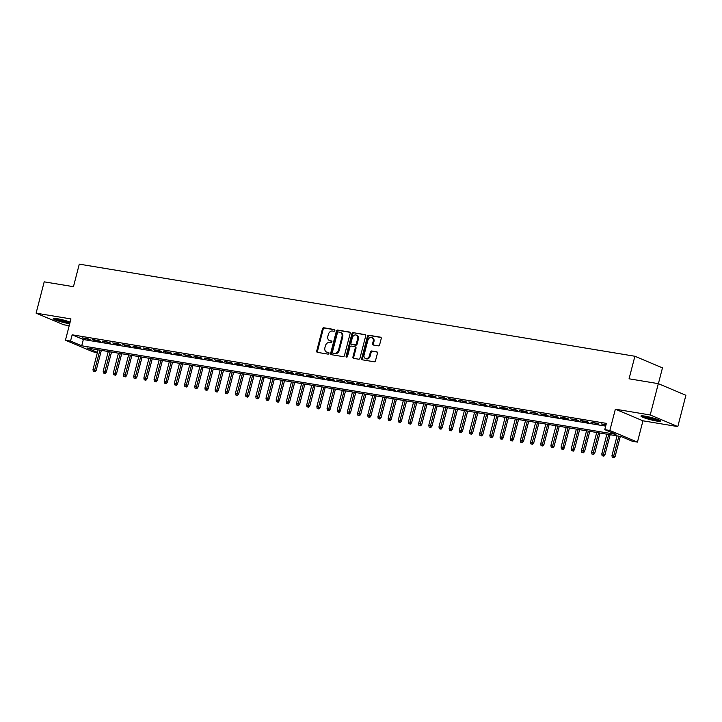 <?xml version="1.0" encoding="UTF-8"?>
<svg xmlns="http://www.w3.org/2000/svg" width="722" height="722" viewBox="0 0 722 722"><rect width="100%" height="100%" fill="white"/><g stroke="black" fill="none" stroke-linecap="round" stroke-linejoin="round"><path stroke-width="1.08" d="M334.855 330.514A0.893 0.704 -67.2 0 0 334.376 329.53L323.763 327.77A1.282 1.002 -67.2 0 0 322.454 328.835L316.723 350.973A1.282 1.002 -67.2 0 0 317.409 352.363L328.023 354.123A0.893 0.704 -67.2 0 0 328.465 352.399L327.093 352.174A4.088 3.204 -67.2 0 1 326.524 352.011A4.088 3.204 -67.2 0 1 324.909 347.715L325.387 345.865A4.088 3.204 -67.2 0 1 329.602 342.463L330.974 342.688A0.893 0.704 -67.2 0 0 331.425 340.964L330.044 340.739A4.088 3.204 -67.2 0 1 329.476 340.576A4.088 3.204 -67.2 0 1 327.869 336.272L328.348 334.43A4.088 3.204 -67.2 0 1 332.562 331.028L333.934 331.254A0.893 0.704 -67.2 0 0 334.855 330.514M644.963 416.134A10.162 1.164 -165.5 0 0 640.946 416.043A10.162 1.164 -165.5 0 0 646.199 418.48A10.162 1.164 -165.5 0 0 656.596 421.034A10.162 1.164 -165.5 0 0 660.612 421.125A10.162 1.164 -165.5 0 0 655.359 418.688A10.162 1.164 -165.5 0 0 644.963 416.134M70.133 322.102A10.162 1.164 -165.5 0 0 57.309 318.709A10.162 1.164 -165.5 0 0 53.284 318.619A10.162 1.164 -165.5 0 0 58.545 321.055A10.162 1.164 -165.5 0 0 68.933 323.609A10.162 1.164 -165.5 0 0 69.709 323.727M378.31 345.856A1.282 1.002 -67.2 0 0 379.628 344.791L381.234 338.582A1.282 1.002 -67.2 0 0 380.548 337.192L368.762 335.234A1.282 1.002 -67.2 0 0 367.444 336.299L361.722 358.428A1.282 1.002 -67.2 0 0 362.408 359.827L374.195 361.776A1.282 1.002 -67.2 0 0 375.503 360.711L377.444 353.211A1.282 1.002 -67.2 0 0 376.767 351.822L371.722 350.982A1.282 1.002 -67.2 0 0 370.404 352.047L369.447 355.765A3.42 2.68 -67.2 0 1 365.44 358.473A3.42 2.68 -67.2 0 1 364.096 354.881L367.868 340.315A3.42 2.68 -67.2 0 1 371.866 337.598A3.42 2.68 -67.2 0 1 373.211 341.199L372.579 343.627A1.282 1.002 -67.2 0 0 373.265 345.017L378.31 345.856M658.32 383.653L685.9 395.268L677.805 426.585L650.215 414.969L658.32 383.653L629.061 378.797L634.891 356.253L79.285 264.144L73.454 286.688L44.195 281.842L36.1 313.158L70.955 318.934L65.449 340.224L70.53 341.073L72.155 334.809L606.39 423.372L604.765 429.635L609.855 430.483L637.445 442.108L632.355 441.259L621.173 436.548L86.938 347.977L97.425 352.399M650.215 414.969L615.361 409.184L609.855 430.483M350.17 333.429A1.282 1.002 -67.2 0 0 349.484 332.039L337.697 330.08A1.282 1.002 -67.2 0 0 336.38 331.145L330.658 353.284A1.282 1.002 -67.2 0 0 331.344 354.673L343.13 356.632A1.282 1.002 -67.2 0 0 344.439 355.567L350.17 333.429M353.229 332.661L365.016 334.611A1.282 1.002 -67.2 0 1 365.702 336.01L359.971 358.139A1.282 1.002 -67.2 0 1 358.663 359.204L353.618 358.365A1.282 1.002 -67.2 0 1 352.932 356.975L355.251 347.995A1.282 1.002 -67.2 0 0 354.574 346.605L351.226 346.046A1.282 1.002 -67.2 0 0 349.908 347.111L347.499 356.451A0.893 0.704 -67.2 0 1 346.1 356.226L351.912 333.726A1.282 1.002 -67.2 0 1 353.229 332.661L365.494 334.882M36.1 313.158L63.68 324.774L69.204 325.694M88.246 338.853L82.137 337.842L90.106 339.638L88.246 338.853M98.418 340.54L92.317 339.53L94.176 340.315L100.286 341.325L98.418 340.54M108.598 342.228L102.488 341.217L110.457 343.013L108.598 342.228M118.769 343.916L112.668 342.905L114.527 343.69L120.637 344.701L118.769 343.916M128.949 345.603L122.839 344.593L130.808 346.389L128.949 345.603M139.12 347.291L133.019 346.28L134.879 347.065L140.989 348.076L139.12 347.291M149.301 348.979L143.191 347.968L151.16 349.764L149.301 348.979M159.472 350.666L153.371 349.656L155.23 350.441L161.34 351.452L159.472 350.666M169.652 352.354L163.542 351.343L171.511 353.139L169.652 352.354M179.823 354.042L173.722 353.031L175.581 353.816L181.691 354.827L179.823 354.042M190.003 355.729L183.893 354.719L191.862 356.515L190.003 355.729M200.174 357.417L194.074 356.397L195.933 357.182L202.043 358.202L200.174 357.417M210.355 359.105L204.245 358.085L212.214 359.89L210.355 359.105M220.526 360.783L214.425 359.773L216.284 360.558L222.394 361.569L220.526 360.783M230.706 362.471L224.596 361.46L232.565 363.256L230.706 362.471M240.877 364.159L234.776 363.148L236.635 363.933L242.745 364.944L240.877 364.159M251.057 365.846L244.948 364.836L246.816 365.621L252.926 366.632L251.057 365.846M261.238 367.534L255.128 366.523L263.097 368.319L261.238 367.534M271.409 369.222L265.308 368.211L267.167 368.996L273.277 370.007L271.409 369.222M281.589 370.909L275.479 369.899L283.448 371.695L281.589 370.909M291.76 372.597L285.659 371.586L287.518 372.372L293.628 373.382L291.76 372.597M301.94 374.285L295.83 373.274L303.8 375.07L301.94 374.285M312.112 375.972L306.011 374.962L307.87 375.747L313.98 376.758L312.112 375.972M322.292 377.66L316.182 376.649L324.151 378.445L322.292 377.66M332.463 379.348L326.362 378.337L328.221 379.122L334.331 380.133L332.463 379.348M342.643 381.035L336.533 380.016L344.502 381.821L342.643 381.035M352.814 382.723L346.713 381.703L348.573 382.489L354.683 383.508L352.814 382.723M362.995 384.402L356.885 383.391L364.854 385.187L362.995 384.402M373.166 386.089L367.065 385.079L368.924 385.864L375.034 386.875L373.166 386.089M383.346 387.777L377.236 386.766L385.205 388.562L383.346 387.777M393.517 389.465L387.416 388.454L389.275 389.239L395.385 390.25L393.517 389.465M403.697 391.153L397.587 390.142L405.556 391.938L403.697 391.153M413.868 392.84L407.768 391.829L409.627 392.615L415.737 393.625L413.868 392.84M424.049 394.528L417.939 393.517L425.908 395.313L424.049 394.528M434.22 396.216L428.119 395.205L429.978 395.99L436.088 397.001L434.22 396.216M444.4 397.903L438.29 396.892L446.259 398.688L444.4 397.903M454.571 399.591L448.47 398.58L450.329 399.365L456.439 400.376L454.571 399.591M464.751 401.279L458.641 400.268L466.62 402.064L464.751 401.279M474.932 402.966L468.822 401.946L476.791 403.751L474.932 402.966M485.103 404.654L479.002 403.634L480.861 404.419L486.971 405.439L485.103 404.654M495.283 406.333L489.173 405.322L497.142 407.118L495.283 406.333M505.454 408.02L499.353 407.009L501.212 407.795L507.322 408.805L505.454 408.02M515.634 409.708L509.524 408.697L517.493 410.493L515.634 409.708M525.806 411.396L519.705 410.385L521.564 411.17L527.674 412.181L525.806 411.396M535.986 413.083L529.876 412.072L537.845 413.868L535.986 413.083M546.157 414.771L540.056 413.76L541.915 414.545L548.025 415.556L546.157 414.771M556.337 416.459L550.227 415.448L558.196 417.244L556.337 416.459M566.508 418.146L560.407 417.135L562.267 417.921L568.376 418.931L566.508 418.146M576.688 419.834L570.579 418.823L578.548 420.619L576.688 419.834M586.86 421.522L580.759 420.511L582.618 421.296L588.728 422.307L586.86 421.522M597.04 423.209L590.93 422.199L598.899 423.995L597.04 423.209M72.155 334.809L83.337 339.52L605.677 426.115M606.047 424.698L601.11 423.886L605.929 425.159M658.392 383.68L662.471 367.868L634.891 356.253M615.361 409.184L642.95 420.809L677.805 426.585M642.95 420.809L637.445 442.108M97.38 352.571L93.03 351.849L65.449 340.224M70.53 341.073L81.712 345.784L615.947 434.346L604.765 429.635M83.337 339.52L81.712 345.784M84.005 338.627L84.122 338.176M94.176 340.315L94.293 339.863M104.356 342.002L104.473 341.551M114.527 343.69L114.645 343.23M124.707 345.378L124.825 344.917M134.879 347.065L134.996 346.605M145.059 348.753L145.176 348.293M155.23 350.441L155.347 349.98M165.41 352.128L165.528 351.668M175.581 353.816L175.699 353.356M185.762 355.504L185.879 355.043M195.933 357.182L196.05 356.731M206.113 358.87L206.23 358.419M216.284 360.558L216.401 360.107M226.464 362.245L226.582 361.794M236.635 363.933L236.762 363.482M246.816 365.621L246.933 365.17M256.996 367.308L257.113 366.848M267.167 368.996L267.284 368.536M277.347 370.684L277.465 370.224M287.518 372.372L287.636 371.911M297.699 374.059L297.816 373.599M307.87 375.747L307.987 375.287M318.05 377.435L318.167 376.974M328.221 379.122L328.339 378.662M338.401 380.801L338.519 380.35M348.573 382.489L348.69 382.037M358.753 384.176L358.87 383.725M368.924 385.864L369.041 385.413M379.104 387.552L379.221 387.1M389.275 389.239L389.393 388.779M399.456 390.927L399.573 390.467M409.627 392.615L409.744 392.154M419.807 394.302L419.924 393.842M429.978 395.99L430.104 395.53M440.158 397.678L440.276 397.217M450.329 399.365L450.456 398.905M460.51 401.053L460.627 400.593M470.69 402.732L470.807 402.28M480.861 404.419L480.978 403.968M491.041 406.107L491.159 405.656M501.212 407.795L501.33 407.343M511.393 409.482L511.51 409.031M521.564 411.17L521.681 410.719M531.744 412.858L531.861 412.397M541.915 414.545L542.032 414.085M552.095 416.233L552.213 415.773M562.267 417.921L562.384 417.46M572.447 419.608L572.564 419.148M582.618 421.296L582.735 420.836M592.798 422.984L592.915 422.523M602.969 424.671L603.087 424.211M329.476 340.576L330.225 340.892A4.088 3.204 -67.2 0 0 330.793 341.055L330.044 340.739M331.804 341.226L330.793 341.055M326.524 352.011L327.265 352.327A4.088 3.204 -67.2 0 0 327.833 352.489L327.093 352.174M328.844 352.661L327.833 352.489M334.764 329.792L324.512 328.086A1.282 1.002 -67.2 0 0 323.194 329.151L317.472 351.28A1.282 1.002 -67.2 0 0 317.68 352.408M349.962 332.31L338.447 330.396A1.282 1.002 -67.2 0 0 337.129 331.461L331.407 353.59A1.282 1.002 -67.2 0 0 331.606 354.719M338.356 331.985A0.893 0.704 -67.2 0 0 337.436 332.734L332.409 352.155A0.893 0.704 -67.2 0 0 332.887 353.139L334.331 353.374A4.088 3.204 -67.2 0 0 338.546 349.971L341.984 336.696A4.088 3.204 -67.2 0 0 340.369 332.391A4.088 3.204 -67.2 0 0 339.8 332.228L338.356 331.985M333.393 353.347A0.893 0.704 -67.2 0 0 333.627 353.446L332.887 353.139M340.369 332.391L341.118 332.707A4.088 3.204 -67.2 0 1 342.724 337.003L339.295 350.287A4.088 3.204 -67.2 0 1 335.08 353.69L333.627 353.446M355.323 346.912A1.282 1.002 -67.2 0 1 356 348.311L353.681 357.291A1.282 1.002 -67.2 0 0 353.879 358.41M353.979 332.968A1.282 1.002 -67.2 0 0 352.661 334.033L346.84 356.542A0.893 0.704 -67.2 0 0 346.885 357.173M357.661 338.681A3.42 2.68 -67.2 0 0 356.316 335.089A3.42 2.68 -67.2 0 0 352.318 337.797L350.991 342.932A1.282 1.002 -67.2 0 0 351.677 344.322L355.016 344.881A1.282 1.002 -67.2 0 0 356.334 343.816L357.661 338.681L358.41 338.997A3.42 2.68 -67.2 0 0 357.065 335.405L356.316 335.089M352.083 344.493A1.282 1.002 -67.2 0 0 352.417 344.638L351.677 344.322M358.41 338.997L357.083 344.132A1.282 1.002 -67.2 0 1 355.765 345.197L352.417 344.638M371.866 337.598L372.615 337.914A3.42 2.68 -67.2 0 1 373.96 341.506L373.328 343.943A1.282 1.002 -67.2 0 0 373.536 345.062M365.44 358.473L366.189 358.789A3.42 2.68 -67.2 0 0 370.187 356.081L369.447 355.765M377.245 352.092L372.471 351.298A1.282 1.002 -67.2 0 0 371.153 352.363L370.187 356.081M381.026 337.454L369.511 335.55A1.282 1.002 -67.2 0 0 368.193 336.614L362.471 358.744A1.282 1.002 -67.2 0 0 362.67 359.872M93.282 371.343L95.042 371.821L93.282 371.343L93.003 369.52L96.17 370.386L101.351 350.369M94.302 371.505L99.925 350.134M93.003 369.52L98.093 349.827M96.17 370.386L95.042 371.821M70.034 322.499A8.79 1.002 14.5 0 1 68.409 322.274A8.79 1.002 14.5 0 1 55.323 318.438M58.157 318.853A8.141 0.93 -165.5 0 0 68.202 321.489A8.141 0.93 -165.5 0 0 68.581 321.552M54.484 318.384A10.09 1.155 -165.5 0 0 69.159 322.59A10.09 1.155 -165.5 0 0 69.971 322.716M658.915 419.987A8.79 1.002 14.5 0 1 647.607 417.65A8.79 1.002 14.5 0 1 642.986 415.863M645.811 416.278A8.141 0.93 -165.5 0 0 648.022 417.018A8.141 0.93 -165.5 0 0 656.235 418.977M642.147 415.809A10.09 1.155 -165.5 0 0 647.102 417.668A10.09 1.155 -165.5 0 0 659.682 420.339M103.463 373.03L105.222 373.509L103.463 373.03L103.174 371.207L106.351 372.074L111.522 352.056M104.473 373.193L110.096 351.822M103.174 371.207L108.264 351.515M106.351 372.074L105.222 373.509M113.634 374.718L115.394 375.196L113.634 374.718L113.354 372.895L116.522 373.761L121.702 353.744M114.654 374.88L120.276 353.509M113.354 372.895L118.444 353.202M116.522 373.761L115.394 375.196M123.814 376.397L125.574 376.884L123.814 376.397L123.525 374.583L126.702 375.449L131.873 355.432M124.825 376.568L130.447 355.197M123.525 374.583L128.615 354.89M126.702 375.449L125.574 376.884M133.985 378.084L135.754 378.572L133.985 378.084L133.705 376.27L136.873 377.137L142.054 357.119M135.005 378.256L140.628 356.885M133.705 376.27L138.795 356.578M136.873 377.137L135.754 378.572M144.165 379.772L145.925 380.259L144.165 379.772L143.877 377.949L147.053 378.824L152.225 358.807M145.176 379.943L150.799 358.572M143.877 377.949L148.967 358.265M147.053 378.824L145.925 380.259M154.337 381.46L156.105 381.947L154.337 381.46L154.057 379.637L157.225 380.512L162.405 360.495M155.356 381.631L160.979 360.26M154.057 379.637L159.147 359.953M157.225 380.512L156.105 381.947M164.517 383.147L166.277 383.635L164.517 383.147L164.228 381.324L167.405 382.2L172.576 362.182M165.537 383.319L171.15 361.948M164.228 381.324L169.318 361.641M167.405 382.2L166.277 383.635M174.688 384.835L176.457 385.322L174.688 384.835L174.408 383.012L177.576 383.887L182.756 363.87M175.708 385.007L181.33 363.626M174.408 383.012L179.498 363.328M177.576 383.887L176.457 385.322M184.868 386.523L186.628 387.001L184.868 386.523L184.579 384.7L187.756 385.566L192.936 365.558M185.888 386.694L191.501 365.314M184.579 384.7L189.669 365.016M187.756 385.566L186.628 387.001M195.039 388.21L196.808 388.689L195.039 388.21L194.76 386.387L197.927 387.254L203.108 367.245M196.059 388.382L201.682 367.002M194.76 386.387L199.85 366.704M197.927 387.254L196.808 388.689M205.219 389.898L206.979 390.376L205.219 389.898L204.931 388.075L208.107 388.941L213.288 368.924M206.239 390.07L211.853 368.689M204.931 388.075L210.03 368.391M208.107 388.941L206.979 390.376M215.391 391.586L217.16 392.064L215.391 391.586L215.111 389.763L218.288 390.629L223.459 370.612M216.41 391.748L222.033 370.377M215.111 389.763L220.201 370.07M218.288 390.629L217.16 392.064M225.571 393.273L227.331 393.752L225.571 393.273L225.282 391.45L228.459 392.317L233.639 372.299M226.591 393.436L232.213 372.065M225.282 391.45L230.381 371.758M228.459 392.317L227.331 393.752M235.742 394.961L237.511 395.439L235.742 394.961L235.462 393.138L238.639 394.004L243.81 373.987M236.762 395.124L242.384 373.752M235.462 393.138L240.552 373.445M238.639 394.004L237.511 395.439M245.922 396.649L247.682 397.127L245.922 396.649L245.633 394.826L248.81 395.692L253.991 375.675M246.942 396.811L252.565 375.44M245.633 394.826L250.733 375.133M248.81 395.692L247.682 397.127M256.093 398.327L257.862 398.815L256.093 398.327L255.814 396.513L258.99 397.38L264.162 377.362M257.113 398.499L262.736 377.128M255.814 396.513L260.904 376.821M258.99 397.38L257.862 398.815M266.274 400.015L268.033 400.502L266.274 400.015L265.994 398.201L269.162 399.067L274.342 379.05M267.293 400.187L272.916 378.815M265.994 398.201L271.084 378.508M269.162 399.067L268.033 400.502M276.454 401.703L278.214 402.19L276.454 401.703L276.165 399.88L279.342 400.755L284.513 380.738M277.465 401.874L283.087 380.503M276.165 399.88L281.255 380.196M279.342 400.755L278.214 402.19M286.625 403.39L288.385 403.878L286.625 403.39L286.345 401.567L289.513 402.443L294.693 382.425M287.645 403.562L293.267 382.191M286.345 401.567L291.435 381.884M289.513 402.443L288.385 403.878M296.805 405.078L298.565 405.565L296.805 405.078L296.516 403.255L299.693 404.13L304.865 384.113M297.816 405.25L303.439 383.878M296.516 403.255L301.606 383.572M299.693 404.13L298.565 405.565M306.976 406.766L308.736 407.253L306.976 406.766L306.697 404.943L309.864 405.818L315.045 385.801M307.996 406.937L313.619 385.557M306.697 404.943L311.787 385.259M309.864 405.818L308.736 407.253M317.157 408.453L318.916 408.941L317.157 408.453L316.868 406.63L320.045 407.497L325.216 387.488M318.167 408.625L323.79 387.245M316.868 406.63L321.958 386.947M320.045 407.497L318.916 408.941M327.328 410.141L329.097 410.619L327.328 410.141L327.048 408.318L330.216 409.184L335.396 389.176M328.348 410.313L333.97 388.932M327.048 408.318L332.138 388.635M330.216 409.184L329.097 410.619M337.508 411.829L339.268 412.307L337.508 411.829L337.219 410.006L340.396 410.872L345.567 390.855M338.519 412L344.141 390.62M337.219 410.006L342.309 390.322M340.396 410.872L339.268 412.307M347.679 413.516L349.448 413.995L347.679 413.516L347.399 411.693L350.567 412.56L355.747 392.542M348.699 413.679L354.322 392.308M347.399 411.693L352.489 392.01M350.567 412.56L349.448 413.995M357.859 415.204L359.619 415.682L357.859 415.204L357.57 413.381L360.747 414.248L365.919 394.23M358.87 415.367L364.493 393.995M357.57 413.381L362.661 393.689M360.747 414.248L359.619 415.682M368.03 416.892L369.799 417.37L368.03 416.892L367.751 415.069L370.918 415.935L376.099 395.918M369.05 417.054L374.673 395.683M367.751 415.069L372.841 395.376M370.918 415.935L369.799 417.37M378.211 418.579L379.971 419.058L378.211 418.579L377.922 416.756L381.099 417.623L386.279 397.605M379.23 418.742L384.844 397.371M377.922 416.756L383.012 397.064M381.099 417.623L379.971 419.058M388.382 420.267L390.151 420.745L388.382 420.267L388.102 418.444L391.27 419.311L396.45 399.293M389.402 420.43L395.024 399.058M388.102 418.444L393.192 398.752M391.27 419.311L390.151 420.745M398.562 421.946L400.322 422.433L398.562 421.946L398.273 420.132L401.45 420.998L406.63 400.981M399.582 422.117L405.195 400.746M398.273 420.132L403.363 400.439M401.45 420.998L400.322 422.433M408.733 423.633L410.502 424.121L408.733 423.633L408.453 421.819L411.63 422.686L416.802 402.668M409.753 423.805L415.376 402.434M408.453 421.819L413.544 402.127M411.63 422.686L410.502 424.121M418.913 425.321L420.673 425.809L418.913 425.321L418.625 423.498L421.801 424.374L426.982 404.356M419.933 425.493L425.547 404.121M418.625 423.498L423.724 403.815M421.801 424.374L420.673 425.809M429.085 427.009L430.853 427.496L429.085 427.009L428.805 425.186L431.982 426.061L437.153 406.044M430.104 427.18L435.727 405.809M428.805 425.186L433.895 405.502M431.982 426.061L430.853 427.496M439.265 428.697L441.025 429.184L439.265 428.697L438.976 426.873L442.153 427.749L447.333 407.731M440.285 428.868L445.907 407.497M438.976 426.873L444.075 407.19M442.153 427.749L441.025 429.184M449.436 430.384L451.205 430.872L449.436 430.384L449.156 428.561L452.333 429.437L457.504 409.419M450.456 430.556L456.078 409.175M449.156 428.561L454.246 408.878M452.333 429.437L451.205 430.872M459.616 432.072L461.376 432.55L459.616 432.072L459.327 430.249L462.504 431.115L467.685 411.107M460.636 432.243L466.259 410.863M459.327 430.249L464.427 410.565M462.504 431.115L461.376 432.55M469.787 433.76L471.556 434.238L469.787 433.76L469.508 431.937L472.684 432.803L477.856 412.785M470.807 433.931L476.43 412.551M469.508 431.937L474.598 412.253M472.684 432.803L471.556 434.238M479.968 435.447L481.727 435.926L479.968 435.447L479.688 433.624L482.856 434.491L488.036 414.473M480.987 435.619L486.61 414.238M479.688 433.624L484.778 413.941M482.856 434.491L481.727 435.926M490.148 437.135L491.908 437.613L490.148 437.135L489.859 435.312L493.036 436.178L498.207 416.161M491.159 437.297L496.781 415.926M489.859 435.312L494.949 415.619M493.036 436.178L491.908 437.613M500.319 438.823L502.079 439.301L500.319 438.823L500.039 437L503.207 437.866L508.387 417.848M501.339 438.985L506.961 417.614M500.039 437L505.129 417.307M503.207 437.866L502.079 439.301M510.499 440.51L512.259 440.989L510.499 440.51L510.21 438.687L513.387 439.554L518.558 419.536M511.51 440.673L517.132 419.302M510.21 438.687L515.3 418.995M513.387 439.554L512.259 440.989M520.67 442.198L522.43 442.676L520.67 442.198L520.391 440.375L523.558 441.241L528.739 421.224M521.69 442.36L527.313 420.989M520.391 440.375L525.481 420.682M523.558 441.241L522.43 442.676M530.851 443.877L532.61 444.364L530.851 443.877L530.562 442.063L533.738 442.929L538.91 422.911M531.861 444.048L537.484 422.677M530.562 442.063L535.652 422.37M533.738 442.929L532.61 444.364M541.022 445.564L542.791 446.052L541.022 445.564L540.742 443.75L543.91 444.617L549.09 424.599M542.042 445.736L547.664 424.365M540.742 443.75L545.832 424.058M543.91 444.617L542.791 446.052M551.202 447.252L552.962 447.739L551.202 447.252L550.913 445.429L554.09 446.304L559.261 426.287M552.213 447.423L557.835 426.052M550.913 445.429L556.003 425.745M554.09 446.304L552.962 447.739M561.373 448.94L563.142 449.427L561.373 448.94L561.093 447.117L564.261 447.992L569.441 427.975M562.393 449.111L568.015 427.74M561.093 447.117L566.183 427.433M564.261 447.992L563.142 449.427M571.553 450.627L573.313 451.115L571.553 450.627L571.264 448.804L574.441 449.68L579.613 429.662M572.564 450.799L578.187 429.428M571.264 448.804L576.355 429.121M574.441 449.68L573.313 451.115M581.724 452.315L583.493 452.802L581.724 452.315L581.445 450.492L584.612 451.367L589.793 431.35M582.744 452.486L588.367 431.106M581.445 450.492L586.535 430.808M584.612 451.367L583.493 452.802M591.905 454.003L593.664 454.49L591.905 454.003L591.616 452.18L594.793 453.046L599.973 433.038M592.924 454.174L598.538 432.794M591.616 452.18L596.706 432.496M594.793 453.046L593.664 454.49M602.076 455.69L603.845 456.169L602.076 455.69L601.796 453.867L604.964 454.734L610.144 434.725M603.096 455.862L608.718 434.482M601.796 453.867L606.886 434.184M604.964 454.734L603.845 456.169M612.256 457.378L614.016 457.856L612.256 457.378L611.967 455.555L615.144 456.421L620.324 436.404M613.276 457.549L618.889 436.169M611.967 455.555L617.066 435.871M615.144 456.421L614.016 457.856M317.472 351.28L316.723 350.973M323.194 329.151L322.454 328.835M324.512 328.086L323.763 327.77M331.407 353.59L330.658 353.284M337.129 331.461L336.38 331.145M338.447 330.396L337.697 330.08M335.08 353.69L334.331 353.374M339.295 350.287L338.546 349.971M342.724 337.003L341.984 336.696M353.681 357.291L352.932 356.975M356 348.311L355.251 347.995M346.84 356.542L346.1 356.226M352.661 334.033L351.912 333.726M355.765 345.197L355.016 344.881M357.083 344.132L356.334 343.816M373.328 343.943L372.579 343.627M373.96 341.506L373.211 341.199M371.153 352.363L370.404 352.047M372.471 351.298L371.722 350.982M362.471 358.744L361.722 358.428M368.193 336.614L367.444 336.299M369.511 335.55L368.762 335.234M333.501 353.41L332.761 353.103M355.495 346.966L354.755 346.65M352.237 344.593L351.497 344.277"/></g></svg>
